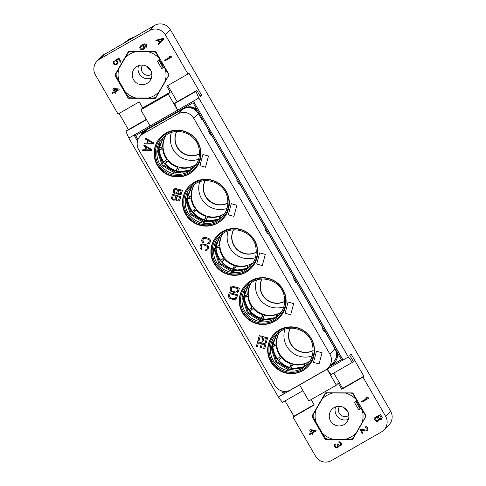 <?xml version="1.0" encoding="UTF-8"?>
<svg xmlns="http://www.w3.org/2000/svg" width="486" height="486" viewBox="0 0 486 486"><rect width="100%" height="100%" fill="white"/><g stroke="black" fill="none" stroke-linecap="round" stroke-linejoin="round"><path stroke-width="0.73" d="M311.149 399.607L314.248 404.984L293.009 417.134L315.608 456.281A11.597 11.512 -135.7 0 0 331.397 460.594L381.376 431.999A11.597 11.512 -135.7 0 0 385.58 416.241L362.981 377.1L363.862 376.194L351.117 354.112L349.835 355.418L353.316 361.444L352.38 362.398L348.316 356.979L198.81 98.032L134.087 135.065L137.471 141.262M106.003 53.515L154.603 25.406A11.597 11.512 44.3 0 1 170.392 29.719L165.38 34.846L187.979 73.993L188.866 73.088L201.611 95.165L200.335 96.477L196.86 90.451L195.925 91.404L198.81 98.032M170.392 29.719L390.592 411.113A11.597 11.512 44.3 0 1 388.885 424.94L383.873 430.067M362.981 377.1L341.737 389.25L342.624 388.35L333.785 373.035M363.862 376.194L342.624 388.35M352.38 362.398L331.142 374.548L327.102 369.172L336.342 385.191L338.262 383.229L341.737 389.25M324.848 438.888A1.16 1.148 44.3 0 0 325.851 439.472L351.87 439.617A1.16 1.148 44.3 0 0 352.866 439.046L365.837 416.593A1.16 1.148 44.3 0 0 365.83 415.439L353.158 393.484A1.16 1.148 44.3 0 0 352.156 392.901L326.142 392.755A1.16 1.148 44.3 0 0 325.14 393.326L312.17 415.779A1.16 1.148 44.3 0 0 312.176 416.933L324.848 438.888L325.62 438.099M368.528 398.38L368.206 397.676L366.863 397.572L365.758 398.204L367.045 398.362L361.657 401.448L362.034 402.098L368.528 398.38L368.151 397.73L366.808 397.633L365.703 398.265M367.009 398.362L361.657 401.448M366.839 429.97L365.915 430.207L360.703 429.138L360.011 429.539L362.21 433.506L362.902 433.111L361.147 430.067L365.758 431.046L366.912 430.821L367.981 429.484L367.519 427.723L366.414 426.769L364.992 426.854L367.015 428.445L367.1 429.551L366.535 430.165L360.642 429.199L359.95 429.594M362.902 433.111L361.25 430.092M367.677 430.238L368.066 428.834L367.574 427.668L366.468 426.708L364.992 426.854M337.521 446.889L336.245 447.187L335.528 446.579L334.976 445.304L335.352 444.368L335.042 443.821L334.344 444.684L334.228 445.759L335.237 447.497L337.248 447.794L338.347 446.998L338.602 445.917M338.633 446.543L338.542 445.899L339.744 446.075L341.184 445.225L341.512 443.882L340.51 442.145L339.173 441.75L338.505 442.011L340.273 443.171L340.613 444.708L339.368 445.425L338.062 444.435L337.509 444.751L337.91 446.403L336.932 447.254L335.474 446.64L334.921 445.364L335.297 444.423L334.982 443.882L334.635 444.228M340.352 445.127L339.021 445.304L338.116 444.374L337.509 444.751M316.179 430.942L315.864 430.232L310.621 429.758L309.734 430.286L311.24 432.898L309.309 434.004L309.685 434.66L311.617 433.548L312.249 434.636L313.075 434.162L312.449 433.075L316.179 430.942L315.803 430.286L310.566 429.812L309.734 430.286M311.234 432.88L309.309 434.004M313.075 434.162L312.516 433.038M381.65 419.047L382.233 417.674L380.55 414.443L373.995 418.221L375.502 420.827L376.62 421.49L378.533 420.979L379.262 419.691L381.297 419.394L382.178 417.735L380.495 414.503L373.995 418.221M378.886 420.633L379.317 419.722M336.342 385.191L308.859 400.92L299.607 384.9M281.588 390.878L283.472 394.14L342.946 360.108L193.44 101.161L133.966 135.193M348.316 356.979L342.946 360.108M283.447 394.097L278.344 397.013L282.409 402.432L302.948 390.683M293.009 417.134L293.89 416.229L314.078 404.68M196.86 90.451L175.616 102.607L174.687 103.561L177.572 110.188L168.302 94.126L170.215 92.17L142.726 107.898L139.251 101.872L118.007 114.028L95.408 74.887A11.597 11.512 -135.7 0 1 97.115 61.06L102.127 55.933A11.597 11.512 44.3 0 1 104.624 54.001L105.875 53.29M119.07 113.42L128.413 129.616M146.31 119.38L126.889 130.491L125.953 131.445L128.845 138.067L134.087 135.065M278.344 397.013L128.845 138.067M293.89 416.229L285.051 400.92M165.38 34.846A11.597 11.512 -135.7 0 0 149.591 30.533L99.612 59.128A11.597 11.512 -135.7 0 0 97.115 61.06M170.215 92.17L166.741 86.144L187.979 73.993M115.152 74.534A1.16 1.148 44.3 0 0 115.158 75.688L127.83 97.643A1.16 1.148 44.3 0 0 128.833 98.227L154.846 98.372A1.16 1.148 44.3 0 0 155.848 97.801L168.818 75.348A1.16 1.148 44.3 0 0 168.812 74.194L156.14 52.239A1.16 1.148 44.3 0 0 155.137 51.656L129.124 51.51A1.16 1.148 44.3 0 0 128.122 52.081L115.152 74.534L116.178 73.489M119.161 89.691L118.845 88.981L113.603 88.507L112.716 89.041L114.222 91.654L112.29 92.759L112.667 93.409L114.599 92.304L115.231 93.391L116.057 92.917L115.431 91.83L119.161 89.691L118.784 89.041L113.548 88.567L112.716 89.041M116.057 92.917L115.498 91.793M116.913 63.605L115.316 64.207L114.465 63.684L113.973 62.518L114.489 61.497L114.113 60.847L113.262 62.08L113.718 64.134L115.638 64.917L117.005 64.425L117.94 63.168L117.484 61.108L116.306 60.337L118.517 59.073L120.34 62.226L121.026 61.831L118.894 58.138L115.304 60.191L117.175 62.159L117.199 63.156L116.282 64.116L115.261 64.267L114.404 63.739L113.918 62.573L114.435 61.558L114.058 60.902M117.005 64.425L118.098 62.33L117.545 61.054L116.385 60.294M121.026 61.831L118.949 58.077L115.304 60.191M143.643 45.538L142.653 45.265L144.84 44.591L146.013 45.66L145.685 47.002L145.994 47.543L146.772 46.498L146.444 44.657L145.265 43.892L143.704 44.056L141.705 45.058L140.181 46.389L139.713 47.81L140.205 48.977L141.383 49.748L143.637 49.189L144.482 47.95L144.093 46.006L142.738 45.216M171.509 57.135L171.187 56.425L169.845 56.327L168.739 56.959L170.027 57.117L164.639 60.203L165.015 60.853L171.509 57.135L171.133 56.485L169.79 56.388L168.685 57.02M169.991 57.117L164.639 60.203M163.831 39.232L163.387 38.303L155.885 40.283L156.206 40.994L158.114 40.478L159.372 42.653L157.962 44.038L158.339 44.688L163.831 39.232L163.332 38.364L155.83 40.338M167.798 85.542L177.147 101.732M168.302 94.126L140.812 109.854L150.083 125.917M343.067 359.98L193.44 101.161M195.925 91.404L174.687 103.561M201.611 95.165L200.086 96.04M137.933 139.761L135.545 135.624L193.021 102.734L341.366 359.676L329.733 366.329M286.023 391.339L283.891 392.56L283.125 391.236M125.953 131.445L146.493 119.696M140.812 109.854L142.726 107.898M341.342 359.634L329.854 366.207M285.908 391.352L283.891 392.56M331.337 364.688L332.454 364.05A10.145 10.072 44.3 0 0 336.907 351.949M284.012 392.439L283.338 391.273M325.681 369.852A11.597 11.512 -135.7 0 0 329.879 354.1L193.707 118.238A11.597 11.512 -135.7 0 0 177.912 113.918L142.927 133.936A11.597 11.512 -135.7 0 0 138.729 149.694L274.9 385.556A11.597 11.512 -135.7 0 0 290.695 389.875L325.681 369.852M332.454 364.05L335.893 358.48A8.699 8.633 -135.7 0 0 335.705 350.133L334.982 348.881A11.597 11.512 44.3 0 1 335.893 358.48M329.879 354.1L334.982 348.881L325.049 331.683M322.528 327.315L296.654 282.506M294.133 278.138L268.266 233.323M265.739 228.961L239.871 184.145M237.35 179.777L211.477 134.968M208.956 130.6L202.862 120.048M203.045 120.097L201.933 119.793L198.312 113.524A11.597 11.512 44.3 0 0 186.071 107.892L184.686 108.117A10.145 10.072 44.3 0 1 197.431 110.377M211.677 134.901L210.62 135.047L208.458 131.293L209.114 130.455M240.072 184.085L239.015 184.224L236.846 180.47L237.502 179.638M268.466 233.262L267.409 233.408L265.241 229.653L265.897 228.815M296.861 282.439L295.804 282.585L293.635 278.83L294.291 277.998M325.255 331.622L324.198 331.768L322.03 328.007L322.686 327.175M222.558 231.549A23.51 23.334 44.3 0 1 251.116 268.333A23.51 23.334 44.3 0 1 215.839 266.176A23.51 23.334 44.3 0 1 222.558 231.549M194.163 182.365A23.51 23.334 44.3 0 1 222.722 219.15A23.51 23.334 44.3 0 1 187.444 216.993A23.51 23.334 44.3 0 1 194.163 182.365M165.769 133.188A23.51 23.334 44.3 0 1 194.327 169.972A23.51 23.334 44.3 0 1 159.05 167.816A23.51 23.334 44.3 0 1 165.769 133.188M250.946 280.726A23.51 23.334 44.3 0 1 279.511 317.51A23.51 23.334 44.3 0 1 244.233 315.353A23.51 23.334 44.3 0 1 250.946 280.726M279.341 329.909A23.51 23.334 44.3 0 1 307.905 366.687A23.51 23.334 44.3 0 1 272.628 364.53A23.51 23.334 44.3 0 1 279.341 329.909M205.511 167.196L208.506 156.03L202.899 154.53L199.928 165.671L205.511 167.196L208.482 156.061L202.899 154.53M233.906 216.379L236.901 205.214L231.293 203.713L228.323 214.855L233.906 216.379L236.876 205.238L231.293 203.713M262.3 265.556L265.295 254.391L259.688 252.89L256.717 264.032L262.3 265.556L265.271 254.415L259.688 252.89M290.689 314.74L293.684 303.574L288.077 302.067L285.106 313.209L290.689 314.74L293.659 303.598L288.077 302.067M319.083 363.917L322.078 352.751L316.471 351.25L313.5 362.392L319.083 363.917L322.054 352.775L316.471 351.25M153.297 143.959L153.619 142.817L145.836 138.303L145.587 139.16L147.58 140.302L146.839 143.091L144.549 143.06L144.324 143.899L153.297 143.959L153.594 142.841L145.812 138.328M146.845 143.066L144.549 143.06M181.175 194.345L182.457 190.33L174.079 188.039L173.156 192.152L174.146 193.464L175.537 193.993L177.183 193.55L178.386 194.777L180.494 194.752L181.539 193.695L182.432 190.354L174.055 188.064M203.099 239.179L204.478 238.243L208.573 239.367L209.308 240.91L208.652 242.672L207.637 242.964L207.388 243.82L208.318 243.923L209.709 243.079L210.414 240.436L209.642 239.027L208.148 238.17L204.545 237.338L202.899 237.782L202.006 238.912L201.666 240.91L202.437 242.32L203.312 242.678L203.537 241.84L202.765 240.436L203.415 238.687M201.544 249.245L201.793 248.389L201.022 246.979L202.121 244.926L203.482 244.847L207.291 246.335L207.23 248.71L205.864 249.531L205.645 250.369L206.568 250.472L207.935 249.652L208.664 246.979L207.255 245.102L203.731 243.984L202.012 243.966L200.627 244.81L199.928 246.712L200.129 248.115L201.544 249.245L201.769 248.413L200.997 247.003L201.654 245.242M206.915 249.203L205.864 249.531M207.935 249.652L208.64 247.003L207.23 245.126L202.777 243.905L200.627 244.81M238.116 292.147L239.391 288.131L231.02 285.841L230.103 289.206L230.868 291.357L235.03 292.949L236.749 292.967L238.474 291.497L239.367 288.155L230.996 285.865M263.041 341.421L264.02 337.806L266.322 338.432L265.21 342.612L266.273 342.903L267.616 337.892L259.238 335.601L257.902 340.613L258.971 340.911L260.083 336.731L262.938 337.509L261.972 341.129L263.041 341.421L264.007 337.8M266.273 342.903L267.64 337.867L259.238 335.601M258.971 340.911L260.101 336.737M151.511 150.642L151.832 149.506L144.056 144.986L143.807 145.849L145.794 146.991L145.053 149.773L142.769 149.749L142.544 150.581L151.511 150.642L151.808 149.53L144.032 145.01M145.059 149.749L142.769 149.749M179.528 200.584L180.786 196.593L172.409 194.303L171.485 198.416L172.475 199.734L173.86 200.262L175.513 199.819L176.716 201.04L178.824 201.022L179.869 199.965L180.762 196.617L172.384 194.333M236.33 298.829L237.611 294.814L229.234 292.523L228.323 295.895L229.082 298.046L233.25 299.631L234.963 299.649L236.694 298.179L237.587 294.838L229.21 292.548M257.337 347.034L258.449 342.855L261.304 343.638L260.338 347.259L261.432 347.526L262.385 343.936L264.688 344.562L263.576 348.741L264.67 349.009L266.006 343.997L257.629 341.707L256.268 346.743L257.337 347.034L258.467 342.861M184.686 108.117L182.189 109.544L185.081 108.22M197.82 111.045L192.602 107.388L186.071 107.892M177.912 113.918L182.189 109.544L144.707 130.995A10.145 10.072 44.3 0 0 140.418 135.886M138.012 139.561L135.691 135.539M144.609 131.615L147.203 129.568L142.927 133.936M144.536 131.676L142.222 134.039M243.389 270.064A23.917 23.741 44.3 0 1 215.936 243.225M253.054 262.823A21.42 21.263 -135.7 0 1 249.275 264.906L249.227 264.955A21.42 21.263 -135.7 0 0 253.036 262.847M249.203 267.033L249.227 264.955M248.382 267.61L247.66 265.52L247.581 268.12M234.276 269.712L236.093 266.109A21.42 21.263 -135.7 0 0 247.611 265.569M244.464 269.669A23.917 23.741 44.3 0 1 234.519 269.463M247.66 265.52A21.42 21.263 -135.7 0 1 236.141 266.055L236.093 266.109M232.6 269.25L232.849 269.001A23.917 23.741 44.3 0 1 221.871 261.82L224.732 259.317A21.42 21.263 -135.7 0 0 234.416 265.648L232.849 269.001M233.08 269.396L234.416 265.648M221.549 261.984L224.732 259.317M220.535 260.721L223.694 257.914A21.42 21.263 -135.7 0 1 219.538 247.125L219.49 247.174A21.42 21.263 -135.7 0 0 223.645 257.963M215.827 248.498L216.076 248.243A23.917 23.741 -135.7 0 0 220.778 260.472M215.772 247.769L219.538 247.125M216.076 248.243L219.49 247.174M215.735 246.767L219.447 245.394A21.42 21.263 -135.7 0 1 222.412 234.27L222.363 234.319A21.42 21.263 -135.7 0 0 219.399 245.442M216.306 242.137A23.917 23.741 -135.7 0 0 215.978 246.511M222.053 234.033L222.412 234.27M221.78 234.24L222.363 234.319M217.856 245.928A23.541 23.364 -135.7 0 0 217.959 247.198M222.624 258.856A23.541 23.364 -135.7 0 0 223.681 260.15M234.082 267.039A23.541 23.364 -135.7 0 0 235.467 267.446M248.303 267.191A23.541 23.364 -135.7 0 0 249.203 266.893M253.121 262.713A21.512 21.354 -135.7 0 1 252.021 263.388A21.512 21.354 44.3 0 1 223.062 233.329M255.429 257.616A21.396 21.238 44.3 0 1 228.104 230.905M256.329 252.27A16.816 16.688 44.3 0 1 233.432 229.884M256.329 252.167A16.816 16.688 44.3 0 1 233.535 229.878M313.118 350.528A16.816 16.688 44.3 0 1 290.324 328.238M313.118 350.631A16.816 16.688 44.3 0 1 290.221 328.244M312.219 355.977A21.396 21.238 44.3 0 1 284.893 329.265M279.851 331.689A21.512 21.354 44.3 0 0 308.804 361.748A21.512 21.354 -135.7 0 0 309.91 361.068M274.639 344.288A23.541 23.364 -135.7 0 0 274.748 345.558M279.414 357.216A23.541 23.364 -135.7 0 0 280.471 358.51M290.871 365.399A23.541 23.364 -135.7 0 0 292.256 365.806M305.093 365.551A23.541 23.364 -135.7 0 0 305.992 365.253M272.488 342.381A23.917 23.741 -135.7 0 0 299.382 368.674M273.096 340.498A23.917 23.741 -135.7 0 0 272.768 344.872L272.525 345.127A23.917 23.741 44.3 0 0 272.616 346.858L272.865 346.603A23.917 23.741 -135.7 0 0 277.567 358.832L277.324 359.081A23.917 23.741 44.3 0 0 278.417 360.436L281.522 357.672A21.42 21.263 -135.7 0 0 291.205 364.008L289.632 367.361A23.917 23.741 44.3 0 1 278.66 360.181M301.253 368.024A23.917 23.741 44.3 0 1 291.308 367.817L291.065 368.072A23.917 23.741 44.3 0 1 289.389 367.61L289.632 367.361M278.563 332.6L279.146 332.679L278.836 332.394M279.201 332.631A21.42 21.263 -135.7 0 0 276.23 343.754L272.768 344.872M272.561 346.129L276.279 345.534A21.42 21.263 -135.7 0 0 280.428 356.323L277.567 358.832M272.865 346.603L276.279 345.534M276.327 345.485A21.42 21.263 -135.7 0 0 280.477 356.268L280.428 356.323M278.338 360.345L281.522 357.672M281.57 357.623A21.42 21.263 -135.7 0 0 291.254 363.959L289.869 367.756M305.172 365.964L304.449 363.88A21.42 21.263 -135.7 0 1 292.93 364.415L292.882 364.47A21.42 21.263 -135.7 0 0 304.4 363.929L304.37 366.48M291.308 367.817L292.882 364.47M309.843 361.177A21.42 21.263 -135.7 0 1 306.065 363.267L306.016 363.315A21.42 21.263 -135.7 0 0 309.825 361.207M305.992 365.393L306.016 363.315M279.146 332.679A21.42 21.263 -135.7 0 0 276.182 343.802M284.723 301.344A16.816 16.688 44.3 0 1 261.93 279.061M284.723 301.448A16.816 16.688 44.3 0 1 261.826 279.067M283.824 306.8A21.396 21.238 44.3 0 1 256.499 280.082M251.456 282.506A21.512 21.354 44.3 0 0 280.416 312.565A21.512 21.354 -135.7 0 0 281.516 311.891M246.25 295.105A23.541 23.364 -135.7 0 0 246.353 296.375M251.019 308.033A23.541 23.364 -135.7 0 0 252.076 309.333M262.476 316.216A23.541 23.364 -135.7 0 0 263.862 316.629M276.698 316.374A23.541 23.364 -135.7 0 0 277.597 316.076M244.1 293.204A23.917 23.741 -135.7 0 0 270.988 319.49M244.701 291.321A23.917 23.741 -135.7 0 0 244.373 295.695L244.13 295.944A23.917 23.741 44.3 0 0 244.221 297.675L244.47 297.426A23.917 23.741 -135.7 0 0 249.172 309.649L248.929 309.904A23.917 23.741 44.3 0 0 250.023 311.253L253.127 308.495A21.42 21.263 -135.7 0 0 262.811 314.831L261.237 318.184A23.917 23.741 44.3 0 1 250.266 311.004M272.859 318.846A23.917 23.741 44.3 0 1 262.914 318.64L262.671 318.889A23.917 23.741 44.3 0 1 260.994 318.433L261.237 318.184M250.448 283.216L250.758 283.502A21.42 21.263 -135.7 0 0 247.787 294.619L244.373 295.695M250.175 283.423L250.758 283.502M250.806 283.453A21.42 21.263 -135.7 0 0 247.842 294.571L247.787 294.619M244.166 296.946L247.884 296.351A21.42 21.263 -135.7 0 0 252.034 307.14L249.172 309.649M244.47 297.426L247.884 296.351M247.933 296.302A21.42 21.263 -135.7 0 0 252.082 307.091L252.034 307.14M249.944 311.168L253.127 308.495M253.176 308.446A21.42 21.263 -135.7 0 0 262.859 314.776L261.474 318.579M276.777 316.787L276.054 314.697A21.42 21.263 -135.7 0 1 264.536 315.238L264.487 315.286A21.42 21.263 -135.7 0 0 276.005 314.746L275.975 317.297M262.914 318.64L264.487 315.286M281.449 312A21.42 21.263 -135.7 0 1 277.67 314.084L277.621 314.138A21.42 21.263 -135.7 0 0 281.43 312.03M277.597 316.216L277.621 314.138M227.934 202.984A16.816 16.688 44.3 0 1 205.141 180.701M227.934 203.087A16.816 16.688 44.3 0 1 205.037 180.707M227.035 208.439A21.396 21.238 44.3 0 1 199.71 181.728M194.667 184.151A21.512 21.354 44.3 0 0 223.627 214.211A21.512 21.354 -135.7 0 0 224.726 213.53M189.461 196.745A23.541 23.364 -135.7 0 0 189.564 198.015M194.23 209.673A23.541 23.364 -135.7 0 0 195.287 210.973M205.693 217.856A23.541 23.364 -135.7 0 0 207.072 218.269M219.909 218.014A23.541 23.364 -135.7 0 0 220.808 217.716M187.31 194.843A23.917 23.741 -135.7 0 0 214.205 221.136M187.912 192.96A23.917 23.741 -135.7 0 0 187.584 197.334L187.341 197.583A23.917 23.741 44.3 0 0 187.432 199.315L187.681 199.066A23.917 23.741 -135.7 0 0 192.383 211.289L192.14 211.544A23.917 23.741 44.3 0 0 193.234 212.892L196.344 210.134A21.42 21.263 -135.7 0 0 206.028 216.47L204.454 219.824A23.917 23.741 44.3 0 1 193.477 212.643M216.07 220.486A23.917 23.741 44.3 0 1 206.125 220.28L205.882 220.529A23.917 23.741 44.3 0 1 204.205 220.073L204.454 219.824M193.659 184.856L193.969 185.142A21.42 21.263 -135.7 0 0 191.004 196.265L187.584 197.334M193.385 185.063L193.969 185.142M194.017 185.093A21.42 21.263 -135.7 0 0 191.053 196.21L191.004 196.265M187.377 198.586L191.095 197.996A21.42 21.263 -135.7 0 0 195.25 208.78L192.383 211.289M187.681 199.066L191.095 197.996M191.144 197.942A21.42 21.263 -135.7 0 0 195.299 208.731L195.25 208.78M193.155 212.807L196.344 210.134M196.393 210.086A21.42 21.263 -135.7 0 0 206.076 216.422L204.685 220.219M219.994 218.427L219.265 216.337A21.42 21.263 -135.7 0 1 207.747 216.878L207.698 216.926A21.42 21.263 -135.7 0 0 219.216 216.392L219.186 218.937M206.125 220.28L207.698 216.926M224.66 213.64A21.42 21.263 -135.7 0 1 220.881 215.729L220.832 215.778A21.42 21.263 -135.7 0 0 224.641 213.67M220.808 217.856L220.832 215.778M199.546 153.807A16.816 16.688 44.3 0 1 176.746 131.524M199.539 153.91A16.816 16.688 44.3 0 1 176.643 131.53M198.64 159.256A21.396 21.238 44.3 0 1 171.315 132.544M166.279 134.968A21.512 21.354 44.3 0 0 195.232 165.027A21.512 21.354 -135.7 0 0 196.332 164.353M161.066 147.568A23.541 23.364 -135.7 0 0 161.176 148.838M165.835 160.495A23.541 23.364 -135.7 0 0 166.892 161.795M177.299 168.678A23.541 23.364 -135.7 0 0 178.678 169.085M191.514 168.83A23.541 23.364 -135.7 0 0 192.413 168.539M158.916 145.666A23.917 23.741 -135.7 0 0 185.81 171.953M159.517 143.783A23.917 23.741 -135.7 0 0 159.195 148.157L158.946 148.406A23.917 23.741 44.3 0 0 159.044 150.138L159.286 149.882A23.917 23.741 -135.7 0 0 163.995 162.111L163.746 162.36A23.917 23.741 44.3 0 0 164.839 163.715L167.949 160.957A21.42 21.263 -135.7 0 0 177.633 167.293L176.06 170.641A23.917 23.741 44.3 0 1 165.082 163.466M187.681 171.309A23.917 23.741 44.3 0 1 177.736 171.102L177.487 171.351A23.917 23.741 44.3 0 1 175.81 170.896L176.06 170.641M164.991 135.886L165.574 135.965L165.264 135.679M165.623 135.91A21.42 21.263 -135.7 0 0 162.658 147.033L159.195 148.157M159.286 149.882L162.749 148.765L158.983 149.409M162.749 148.765A21.42 21.263 -135.7 0 0 166.905 159.554L163.995 162.111M162.701 148.813A21.42 21.263 -135.7 0 0 166.856 159.602M164.76 163.63L167.949 160.957M167.998 160.902A21.42 21.263 -135.7 0 0 177.682 167.239L176.29 171.036M191.599 169.25L190.87 167.16A21.42 21.263 -135.7 0 1 179.352 167.7L179.304 167.749A21.42 21.263 -135.7 0 0 190.822 167.208L190.791 169.76M177.736 171.102L179.304 167.749M196.265 164.462A21.42 21.263 -135.7 0 1 192.486 166.546L192.438 166.601A21.42 21.263 -135.7 0 0 196.247 164.487M192.413 168.672L192.438 166.601M165.574 135.965A21.42 21.263 -135.7 0 0 162.61 147.082M224.787 259.263A21.42 21.263 -135.7 0 0 234.471 265.599M152.732 143.206L147.586 143.145L148.254 140.636L152.732 143.206M152.683 143.182L147.586 143.145M147.61 143.121L148.273 140.648M181.138 190.895L180.142 193.914L178.289 193.701L177.937 192.863L178.648 190.214L181.138 190.895M175.58 193.112L174.267 192.304L174.905 189.194L177.578 189.923L176.582 192.936L175.045 192.966M180.16 193.89L178.812 193.963L178.034 193.3L178.66 190.22M175.069 192.942L174.225 191.812L174.917 189.194M176.6 192.918L175.604 193.088M203.288 242.702L203.513 241.864L202.771 241.068L203.075 239.209M202.899 237.782L202.37 238.268M203.762 237.417L202.875 237.806M204.545 237.338L203.737 237.447M205.475 237.441L204.521 237.362M208.148 238.17L205.45 237.466M209.004 238.553L208.123 238.195M209.642 239.027L208.974 238.577M210.201 239.78L209.618 239.051M210.414 240.436L210.177 239.805M210.402 241.178L210.389 240.461M210.067 242.429L210.377 241.202M209.685 243.103L210.043 242.459M208.208 242.97L207.613 242.988M208.652 242.672L208.184 242.994M238.073 288.696L237.405 291.205L236.002 292.165L232.581 291.381L231.202 290.106L231.84 286.995L238.073 288.696M237.089 291.697L235.279 292.086L231.931 291.023L231.196 289.474L231.858 286.995M150.946 149.888L145.806 149.828L146.474 147.325L150.946 149.888M150.903 149.864L145.806 149.828M145.83 149.803L146.486 147.331M179.468 197.164L178.471 200.177L176.618 199.971L176.266 199.126L176.977 196.484L179.468 197.164M173.909 199.375L172.597 198.574L173.235 195.457L175.908 196.186L174.911 199.205L173.374 199.23M178.49 200.159L177.141 200.232L176.357 199.57L176.989 196.484M173.399 199.205L172.554 198.081L173.247 195.463M174.93 199.181L173.933 199.351M236.293 295.385L235.625 297.888L234.222 298.854L230.801 298.064L229.416 296.788L230.06 293.678L236.293 295.385M235.309 298.386L233.499 298.769L230.151 297.705L229.416 296.162L230.072 293.684M266.006 343.997L257.604 341.731M264.645 349.033L265.982 344.021M261.407 347.551L262.373 343.93M210.201 132.222L210.76 133.188M238.596 181.406L239.155 182.371M266.99 230.583L267.549 231.549M295.385 279.76L295.944 280.732M323.779 328.943L324.338 329.909M128.93 40.405L128.492 39.658L135.965 36.377M128.492 39.658L123.031 43.776M122.982 43.807L129.634 38.886L136.633 35.994M150.435 69.814A6.579 6.531 44.3 0 1 147.24 67.013A6.579 6.531 -135.7 0 1 146.918 66.382M142.568 65.069A6.579 6.531 -135.7 0 0 151.839 74.133M151.328 78.155A9.854 9.781 44.3 0 1 138.559 65.671M150.551 70.008A9.854 9.781 44.3 0 1 149.099 81.763A9.854 9.781 44.3 0 1 133.553 79.734A9.854 9.781 44.3 0 1 135.005 67.985A9.854 9.781 44.3 0 1 150.551 70.008M156.808 96.143L156.249 96.714A26.092 25.898 44.3 0 1 154.098 97.941L135.703 97.941A24.063 23.881 44.3 0 1 125.26 91.86L118.857 80.761A24.063 23.881 44.3 0 1 118.833 68.72L128.055 52.828A26.092 25.898 44.3 0 1 130.199 51.601L148.4 51.808A24.063 23.881 44.3 0 1 158.837 57.883L159.87 59.669L157.373 61.102L161.716 68.629L164.396 66.539M164.566 66.837L161.716 68.629M164.213 67.196L165.246 68.982A24.063 23.881 44.3 0 1 165.27 81.022L156.249 96.714M148.479 98.014A24.063 23.881 -135.7 0 0 158.898 92.048M135.624 51.735A24.063 23.881 -135.7 0 0 125.206 57.694M160.222 59.31L159.87 59.669M156.419 52.725L156.17 52.986L158.837 57.883M156.17 52.986A26.092 25.898 -135.7 0 0 154.019 51.735L154.105 51.65M148.4 51.808L154.019 51.735M129.507 51.51A26.092 25.898 -135.7 0 0 129.082 51.777L128.055 52.828M118.857 80.761L116.184 75.865A26.092 25.898 -135.7 0 1 116.184 73.386L118.833 68.72M135.703 97.941L130.284 97.808A26.092 25.898 -135.7 0 1 128.134 96.556L125.26 91.86M158.837 60.258L162.944 67.372M168.678 75.585L165.27 81.022M168.369 73.416L168.113 73.678A26.092 25.898 -135.7 0 1 168.12 76.156M165.246 68.982L168.113 73.678M159.293 60.003A21.159 21.007 44.3 0 1 163.314 67.159M128.978 51.516L128.468 52.409M155.727 97.036L156.152 97.042A1.16 1.148 -135.7 0 0 156.292 97.03M114.222 91.654L112.29 92.759M113.985 89.327L117.679 89.673L115.054 91.18L113.985 89.327M117.642 89.673L115.109 91.119L114.082 89.339M144.257 48.515L144.524 47.227L143.583 45.599M143.637 49.189L144.202 48.576M141.705 45.058L140.746 45.775M142.677 44.505L141.651 45.113M143.704 44.056L142.617 44.56M144.524 43.88L143.649 44.117M145.265 43.892L144.464 43.934M145.994 44.196L145.205 43.947M146.444 44.657L145.934 44.25M146.693 45.095L146.389 44.718M146.869 45.72L146.638 45.155M146.772 46.498L146.815 45.775M146.347 47.197L146.711 46.559M143.534 48.375L142.289 49.086L141.286 48.94L140.521 47.932L140.557 47.039L141.614 46.006L142.957 46.103L143.722 47.112L143.534 48.375M143.534 48.369L143.182 48.722M143.236 48.667L141.809 49.05L141.013 48.636L140.527 47.47L140.897 46.535M159.372 42.653L157.962 44.038M163.029 39.111L159.858 42.227L158.728 40.271L163.029 39.111L159.858 42.227M159.918 42.167L158.807 40.247M347.454 411.065A6.579 6.531 44.3 0 1 344.258 408.258A6.579 6.531 -135.7 0 1 343.936 407.626M339.586 406.314A6.579 6.531 -135.7 0 0 348.857 415.378M348.347 419.406A9.854 9.781 44.3 0 1 335.577 406.916M347.569 411.259A9.854 9.781 44.3 0 1 346.117 423.008A9.854 9.781 44.3 0 1 330.571 420.979A9.854 9.781 44.3 0 1 332.023 409.23A9.854 9.781 44.3 0 1 347.569 411.259M353.826 437.388L353.267 437.959A26.092 25.898 44.3 0 1 351.117 439.186L332.722 439.186A24.063 23.881 44.3 0 1 322.285 433.105L315.876 422.012A24.063 23.881 44.3 0 1 315.851 409.965L325.073 394.073A26.092 25.898 44.3 0 1 327.218 392.846L345.418 393.053A24.063 23.881 44.3 0 1 355.855 399.134L356.888 400.914L354.391 402.347L358.735 409.874L361.414 407.784M361.584 408.082L358.735 409.874M361.232 408.44L362.264 410.227A24.063 23.881 44.3 0 1 362.289 422.273L353.267 437.959M345.497 439.259A24.063 23.881 -135.7 0 0 355.916 433.293M332.643 392.98A24.063 23.881 -135.7 0 0 322.224 398.939M357.24 400.555L356.888 400.914M353.437 393.976L353.188 394.231L355.855 399.134M353.188 394.231A26.092 25.898 -135.7 0 0 351.038 392.98L351.123 392.895M345.418 393.053L351.038 392.98M326.525 392.755A26.092 25.898 -135.7 0 0 326.106 393.022L325.073 394.073M315.876 422.012L313.203 417.11A26.092 25.898 -135.7 0 1 313.203 414.631L315.851 409.965M332.722 439.186L327.303 439.052A26.092 25.898 -135.7 0 1 325.152 437.801L322.285 433.105M355.855 401.503L359.962 408.617M365.697 416.83L362.289 422.273M365.387 414.667L365.132 414.923A26.092 25.898 -135.7 0 1 365.138 417.401M362.264 410.227L365.132 414.923M356.311 401.248A21.159 21.007 44.3 0 1 360.333 408.404M325.997 392.761L325.486 393.654M352.745 438.287L353.17 438.287A1.16 1.148 -135.7 0 0 353.31 438.281M339.173 441.75L338.505 442.011M339.981 441.865L339.119 441.804M340.51 442.145L339.921 441.926M341.087 442.825L340.449 442.199M341.512 443.882L341.154 443.098M341.488 444.477L341.458 443.937M341.129 445.285L341.427 444.532M338.286 447.053L338.578 446.598M311.004 430.572L314.697 430.918L312.073 432.425L311.004 430.572M314.661 430.918L312.127 432.364L311.101 430.584M380.04 415.627L381.285 418.1L380.028 419.108L379.299 418.804L378.108 416.739L380.04 415.627M378.017 420.402L376.723 420.712L375.204 418.397L377.276 417.213L378.521 419.679L377.604 420.639M381.133 418.47L379.681 418.993L378.175 416.696M377.658 420.584L376.456 420.408L375.271 418.361M385.58 416.241L390.592 411.113M154.603 25.406L149.591 30.533M193.707 118.238L198.312 113.524M145.101 131.099L144.707 130.995M251.286 268.151A23.51 23.334 44.3 0 1 246.402 271.887A23.51 23.334 -135.7 0 1 217.667 235.285M223.432 231.804A22.672 22.502 -135.7 0 0 215.219 262.61A22.672 22.502 -135.7 0 0 246.092 271.048A22.672 22.502 44.3 0 0 254.306 240.242A22.672 22.502 44.3 0 0 223.432 231.804M280.222 330.164A22.672 22.502 44.3 0 1 311.095 338.602A22.672 22.502 44.3 0 1 302.881 369.409A22.672 22.502 -135.7 0 1 272.008 360.964A22.672 22.502 -135.7 0 1 280.222 330.164M274.456 333.645A23.51 23.334 -135.7 0 0 303.191 370.247A23.51 23.334 44.3 0 0 308.075 366.511M251.827 280.981A22.672 22.502 44.3 0 1 282.7 289.425A22.672 22.502 44.3 0 1 274.487 320.225A22.672 22.502 -135.7 0 1 243.614 311.787A22.672 22.502 -135.7 0 1 251.827 280.981M246.062 284.462A23.51 23.334 -135.7 0 0 274.797 321.07A23.51 23.334 44.3 0 0 279.681 317.334M195.044 182.627A22.672 22.502 44.3 0 1 225.911 191.065A22.672 22.502 44.3 0 1 217.698 221.865A22.672 22.502 -135.7 0 1 186.831 213.427A22.672 22.502 -135.7 0 1 195.044 182.627M189.273 186.108A23.51 23.334 -135.7 0 0 218.007 222.71A23.51 23.334 44.3 0 0 222.898 218.973M166.649 133.443A22.672 22.502 44.3 0 1 197.516 141.882A22.672 22.502 44.3 0 1 189.303 172.688A22.672 22.502 -135.7 0 1 158.436 164.25A22.672 22.502 -135.7 0 1 166.649 133.443M160.878 136.924A23.51 23.334 -135.7 0 0 189.613 173.532A23.51 23.334 44.3 0 0 194.503 169.79M99.612 59.128L104.624 54.001M128.833 98.227L129.598 97.437M127.83 97.643L128.602 96.854M154.846 98.372L156.152 97.042M128.122 52.081L128.517 51.674M115.158 75.688L116.154 74.668M312.176 416.933L313.172 415.913M312.17 415.779L313.197 414.734M325.851 439.472L326.622 438.688M351.87 439.617L353.17 438.287M325.14 393.326L325.535 392.919M328.178 367.926L332.697 363.297M140.43 135.867L144.956 131.244M245.673 269.882C254.482 264.086 257.774 256.007 255.545 245.637C252.356 232.496 235.564 225.565 224.161 232.654C215.462 238.353 212.139 246.329 214.211 256.59C217.218 269.9 234.167 277.044 245.673 269.882M219.909 235.862L214.241 249.585L218.937 263.77L231.725 271.54L246.408 269.129L250.661 265.921M220.292 235.497L214.97 249.233L219.836 263.224L232.594 270.811L247.149 268.375L251.019 265.532M277.081 333.858L271.759 347.587L276.625 361.584L289.383 369.172L303.932 366.73L307.808 363.893M276.698 334.216L271.03 347.946L275.72 362.131L288.514 369.901L303.197 367.489L307.45 364.281M302.462 368.242C311.271 362.447 314.563 354.367 312.328 343.997C309.145 330.857 292.353 323.925 280.951 331.015C272.245 336.713 268.928 344.689 270.994 354.95C274.007 368.254 290.956 375.405 302.462 368.242M248.686 284.675L243.365 298.41L248.231 312.407L260.988 319.988L275.544 317.552L279.414 314.709M248.303 285.039L242.636 298.769L247.331 312.954L260.119 320.717L274.803 318.306L279.055 315.104M274.068 319.059C282.876 313.27 286.169 305.184 283.939 294.814C280.75 281.68 263.959 274.748 252.556 281.831C243.857 287.536 240.534 295.512 242.599 305.767C245.612 319.077 262.562 326.221 274.068 319.059M191.897 186.314L186.575 200.05L191.448 214.047L204.199 221.628L218.755 219.192L222.624 216.355M191.514 186.679L185.846 200.408L190.542 214.593L203.33 222.357L218.014 219.945L222.272 216.744M217.278 220.699C226.087 214.909 229.38 206.829 227.15 196.459C223.961 183.319 207.176 176.388 195.767 183.477C187.067 189.175 183.751 197.152 185.816 207.413C188.823 220.717 205.772 227.861 217.278 220.699M163.503 137.137L158.181 150.873L163.053 164.869L175.804 172.451L190.36 170.015L194.23 167.172M163.12 137.502L157.458 151.231L162.148 165.416L174.936 173.18L189.625 170.768L193.878 167.561M188.884 171.522C197.699 165.726 200.985 157.646 198.756 147.276C195.566 134.136 178.781 127.204 167.372 134.294C158.673 139.992 155.356 147.975 157.421 158.229C160.429 171.54 177.378 178.684 188.884 171.522"/></g></svg>
